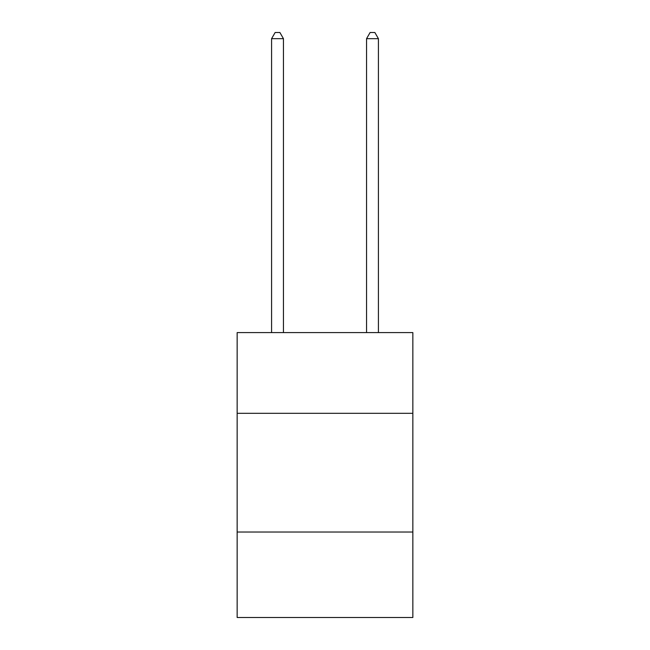 <?xml version="1.0" encoding="UTF-8"?>
<svg xmlns="http://www.w3.org/2000/svg" width="650" height="650" viewBox="0 0 650 650"><rect width="100%" height="100%" fill="white"/><g stroke="black" fill="none" stroke-linecap="round" stroke-linejoin="round"><path stroke-width="0.97" d="M412.848 413.319L412.848 332.597L237.153 332.597L237.153 413.319L412.848 413.319L412.848 617.5L237.153 617.5L237.153 413.319M412.848 532.033L237.153 532.033M283.449 332.597L283.449 38.675L271.578 38.675L271.578 332.597M271.578 38.675L275.145 32.5L279.89 32.5L283.449 38.675M378.422 332.597L378.422 38.675L366.551 38.675L366.551 332.597M366.551 38.675L370.11 32.5L374.855 32.5L378.422 38.675"/></g></svg>
